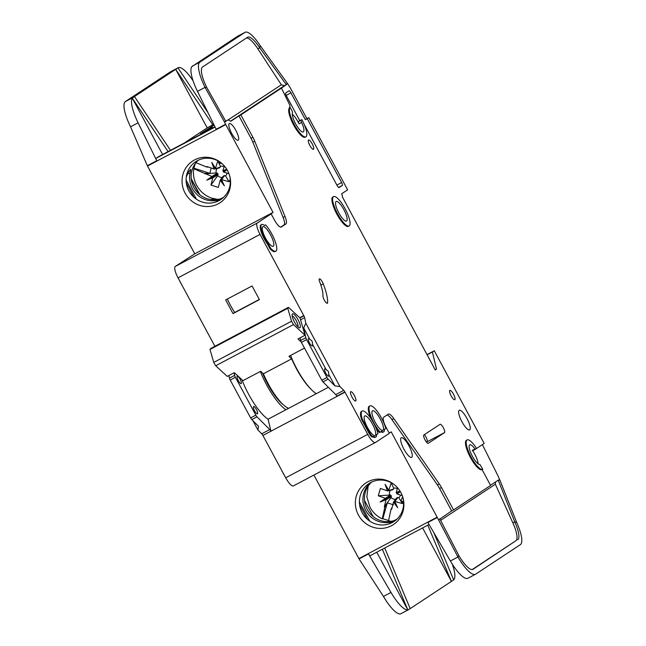 <?xml version="1.0" encoding="UTF-8"?>
<svg xmlns="http://www.w3.org/2000/svg" width="646" height="646" viewBox="0 0 646 646"><rect width="100%" height="100%" fill="white"/><g stroke="black" fill="none" stroke-linecap="round" stroke-linejoin="round"><path stroke-width="0.97" d="M308.441 338.609A4.159 1.122 -117.9 0 1 308.465 338.593A4.159 1.122 -117.9 0 1 309.983 339.578C311.945 340.385 312.729 341.847 312.341 343.963A4.159 1.122 -117.9 0 1 312.373 345.925A4.159 1.122 -117.9 0 1 312.349 345.941A4.159 1.122 -117.9 0 1 309.442 342.84A4.159 1.122 -117.9 0 1 308.441 338.609M324.72 368.842A4.159 1.122 -117.9 0 1 324.744 368.834A4.159 1.122 -117.9 0 1 326.262 369.811C328.225 370.618 329.008 372.08 328.62 374.204A4.159 1.122 -117.9 0 1 328.661 376.158A4.159 1.122 -117.9 0 1 328.628 376.174A4.159 1.122 -117.9 0 1 325.721 373.073A4.159 1.122 -117.9 0 1 324.72 368.842M262.801 226.746A11.079 2.996 -117.9 0 1 262.865 226.706A11.079 2.996 -117.9 0 1 270.634 234.974A11.079 2.996 -117.9 0 1 273.306 246.255A11.079 2.996 -117.9 0 1 273.234 246.296A11.079 2.996 -117.9 0 1 265.474 238.035A11.079 2.996 -117.9 0 1 262.801 226.746M372.476 410.824A11.079 2.996 -117.9 0 1 372.548 410.783A11.079 2.996 -117.9 0 1 380.308 419.052A11.079 2.996 -117.9 0 1 382.981 430.333A11.079 2.996 -117.9 0 1 382.916 430.373A11.079 2.996 -117.9 0 1 375.148 422.113A11.079 2.996 -117.9 0 1 372.476 410.824M364.683 415.967A11.079 2.996 -117.9 0 1 364.756 415.927A11.079 2.996 -117.9 0 1 372.516 424.188A11.079 2.996 -117.9 0 1 375.189 435.477A11.079 2.996 -117.9 0 1 375.124 435.517A11.079 2.996 -117.9 0 1 367.356 427.256A11.079 2.996 -117.9 0 1 364.683 415.967M346.587 221.029A11.079 2.996 62.1 0 0 343.922 209.74A11.079 2.996 62.1 0 0 336.154 201.479A11.079 2.996 62.1 0 0 336.09 201.52A11.079 2.996 62.1 0 0 338.754 212.809A11.079 2.996 62.1 0 0 346.522 221.069A11.079 2.996 62.1 0 0 346.587 221.029M253.531 406.528A4.159 1.122 -117.9 0 1 253.563 406.512A4.159 1.122 -117.9 0 1 256.47 409.612A4.159 1.122 -117.9 0 1 257.471 413.844A4.159 1.122 -117.9 0 1 257.447 413.852A4.159 1.122 -117.9 0 1 254.532 410.759A4.159 1.122 -117.9 0 1 253.531 406.528M237.252 376.287A4.159 1.122 -117.9 0 1 237.276 376.271A4.159 1.122 -117.9 0 1 240.191 379.372A4.159 1.122 -117.9 0 1 241.192 383.603A4.159 1.122 -117.9 0 1 241.168 383.619A4.159 1.122 -117.9 0 1 238.253 380.518A4.159 1.122 -117.9 0 1 237.252 376.287M292.162 315.983A6.234 1.688 -117.9 0 1 296.296 320.755A6.234 1.688 -117.9 0 1 297.919 326.868M292.476 313.851A7.897 2.14 -117.9 0 1 298.008 319.617A7.897 2.14 -117.9 0 1 299.962 327.748A7.897 2.14 -117.9 0 1 299.235 327.772A7.897 2.14 -117.9 0 1 294.334 321.797A7.897 2.14 -117.9 0 1 292.145 314.384A7.897 2.14 -117.9 0 1 292.476 313.851M403.645 503.363L402.692 503.097L402.385 503.597L398.865 497.791A5.693 5.483 -123.4 0 0 400.375 495.022M398.865 497.791L397.96 497.404L396.547 498.155M393.559 504.873L387.325 502.846L382.844 518.69L382.246 518.883L384.806 507.247L384.297 506.916L391.016 497.493A5.693 5.483 -123.4 0 0 395.618 499.269M391.016 497.493L391.395 495.999L390.596 495.014L385.266 498.341L386.147 499.277L384.297 506.916M230.251 179.451L229.072 181.728L225.551 175.922A5.693 5.483 -123.4 0 0 227.061 173.152M225.551 175.922L224.655 175.534L223.233 176.285M224.655 175.534L221.602 179.596L220.205 180.25L221.505 179.564L224.364 185.838L220.205 180.25L218.316 187.429L210.984 185.047L217.71 175.623A5.693 5.483 -123.4 0 0 222.313 177.4M217.71 175.623L218.09 174.129L217.282 173.144L211.961 176.471L212.599 177.052L217.694 173.871M219.236 167.96L220.173 167.209L214.165 169.042L207.083 166.555L206.768 167.056L195.496 162.501M219.47 167.589L219.939 167.58M215.328 168.606L211.775 162.453L215.465 168.348M214.625 168.986L214.165 169.042L211.775 162.453M212.776 177.844L206.768 180.129L212.599 177.052L212.752 177.941L218.073 174.614M292.299 114.285A11.079 2.996 -117.9 0 1 299.033 123.846A2.77 0.751 -117.9 0 1 298.605 121.488L299.801 120.697L286.404 95.826A2.77 0.751 -117.9 0 1 285.718 92.976L288.988 90.82A2.77 0.751 -117.9 0 1 289.004 90.803A2.77 0.751 -117.9 0 1 290.926 92.838L305.372 119.663L306.882 118.67L290.603 88.429A5.539 1.502 62.1 0 0 289.763 87.016L287.01 82.809L286.719 84.384L281.438 88.114L240.845 114.899L252.917 137.323A11.079 2.996 -117.9 0 1 254.75 141.224L284.991 216.458A11.079 2.996 -117.9 0 1 285.895 223.976L281.285 227.021A9.973 2.697 -117.9 0 1 281.22 227.053A9.973 2.697 -117.9 0 1 274.292 219.729L271.142 213.883L257.318 222.999A11.079 2.996 62.1 0 0 260.055 234.417L303.781 315.611L299.768 317.735M301.706 119.752L301.197 120.116A2.77 0.751 62.1 0 0 301.634 122.474A11.079 2.996 -117.9 0 1 303.37 131.897A11.079 2.996 -117.9 0 1 303.297 131.937A11.079 2.996 -117.9 0 1 296.07 124.654A11.079 2.996 -117.9 0 1 292.468 112.921A2.77 0.751 62.1 0 0 291.685 110.2L290.24 107.511L289.529 107.89L289.973 105.516L281.438 88.114M474.915 448.897A11.079 2.996 62.1 0 0 469.731 444.811A11.079 2.996 62.1 0 0 469.658 444.852A11.079 2.996 62.1 0 0 472.161 455.818A11.079 2.996 62.1 0 0 479.913 464.466L482.788 469.23A16.618 4.498 -117.9 0 1 482.691 469.295A16.618 4.498 -117.9 0 1 471.039 456.9A16.618 4.498 -117.9 0 1 467.034 439.974A16.618 4.498 -117.9 0 1 467.139 439.91A16.618 4.498 -117.9 0 1 476.595 448.534L472.315 450.27A11.079 2.996 -117.9 0 1 478.137 463.828M401.206 437.794A11.079 2.996 -117.9 0 1 401.279 437.754A11.079 2.996 -117.9 0 1 409.047 446.015A11.079 2.996 -117.9 0 1 411.712 457.303A11.079 2.996 -117.9 0 1 411.647 457.344A11.079 2.996 -117.9 0 1 403.879 449.083A11.079 2.996 -117.9 0 1 401.206 437.794M392.542 489.829L393.479 489.079L387.479 490.912L380.389 488.424L378.306 495.789L390.596 495.014M392.784 489.458L393.252 489.45M388.642 490.475L385.081 484.322L388.779 490.217M387.931 490.855L387.479 490.912L385.081 484.322M391 495.74L380.074 501.999L385.363 498.365M391.379 496.483L386.058 499.802M348.509 226.278A16.618 4.498 -117.9 0 1 348.404 226.342A16.618 4.498 -117.9 0 1 336.76 213.947A16.618 4.498 -117.9 0 1 332.755 197.022A16.618 4.498 -117.9 0 1 332.851 196.957A16.618 4.498 -117.9 0 1 332.965 196.909M349.22 225.906A16.618 4.498 -117.9 0 1 349.115 225.963A16.618 4.498 -117.9 0 1 337.462 213.568A16.618 4.498 -117.9 0 1 333.457 196.642A16.618 4.498 -117.9 0 1 333.562 196.586A16.618 4.498 -117.9 0 1 345.214 208.981A16.618 4.498 -117.9 0 1 349.22 225.906M459.201 410.347A11.079 2.996 -117.9 0 1 459.266 410.307A11.079 2.996 -117.9 0 1 467.034 418.568A11.079 2.996 -117.9 0 1 469.707 429.856A11.079 2.996 -117.9 0 1 469.634 429.897A11.079 2.996 -117.9 0 1 461.874 421.628A11.079 2.996 -117.9 0 1 459.201 410.347M449.834 390.418A5.265 1.421 -117.9 0 1 449.866 390.402A5.265 1.421 -117.9 0 1 453.557 394.326A5.265 1.421 -117.9 0 1 454.824 399.688A5.265 1.421 -117.9 0 1 454.792 399.704A5.265 1.421 -117.9 0 1 451.102 395.78A5.265 1.421 -117.9 0 1 449.834 390.418M373.356 436.672L372.718 437.011A5.539 1.502 -117.9 0 1 372.685 437.035A5.539 1.502 -117.9 0 1 368.842 432.965L361.485 419.311A16.618 4.498 -117.9 0 1 361.348 411.47A16.618 4.498 -117.9 0 1 361.453 411.405A16.618 4.498 -117.9 0 1 361.558 411.357M362.196 418.931A16.618 4.498 -117.9 0 1 362.059 411.09A16.618 4.498 -117.9 0 1 362.164 411.034A16.618 4.498 -117.9 0 1 370.279 417.639A16.618 4.498 -117.9 0 1 377.999 433.619L376.618 434.532A12.742 3.448 -117.9 0 1 375.899 436.987A12.742 3.448 -117.9 0 1 373.759 436.421L373.428 436.639A5.539 1.502 -117.9 0 1 373.396 436.656A5.539 1.502 -117.9 0 1 369.544 432.594L362.196 418.931L361.485 419.311M350.713 391.718A5.265 1.421 -117.9 0 1 350.746 391.694A5.265 1.421 -117.9 0 1 354.436 395.618A5.265 1.421 -117.9 0 1 355.704 400.98A5.265 1.421 -117.9 0 1 355.671 401.005A5.265 1.421 -117.9 0 1 351.981 397.072A5.265 1.421 -117.9 0 1 350.713 391.718M327.393 303.265A4.433 1.203 -117.9 0 1 327.361 303.281A4.433 1.203 -117.9 0 1 324.696 300.745A4.433 1.203 -117.9 0 1 322.96 296.03A27.705 7.494 62.1 0 0 319.665 281.753A4.433 1.203 -117.9 0 1 319.39 278.878A4.433 1.203 -117.9 0 1 323.266 283.844A36.572 9.892 -117.9 0 1 327.619 302.691A4.433 1.203 -117.9 0 1 327.393 303.265M370.885 418.535A16.618 4.498 -117.9 0 1 369.141 406.326A16.618 4.498 -117.9 0 1 369.246 406.261A16.618 4.498 -117.9 0 1 369.35 406.213M369.851 405.946A16.618 4.498 -117.9 0 1 369.956 405.89A16.618 4.498 -117.9 0 1 378.072 412.495A16.618 4.498 -117.9 0 1 385.791 428.484L384.41 429.396A12.742 3.448 -117.9 0 1 383.692 431.843A12.742 3.448 -117.9 0 1 381.552 431.278L380.171 432.19A16.618 4.498 -117.9 0 1 371.07 416.88A16.618 4.498 -117.9 0 1 369.851 405.946M264.521 225.527L265.611 224.897A16.618 4.498 -117.9 0 1 274.784 240.393A16.618 4.498 -117.9 0 1 275.826 251.197L275.123 251.569A16.618 4.498 -117.9 0 1 269.939 248.645L267.412 243.962A13.574 3.674 -117.9 0 1 260.911 224.929A13.574 3.674 -117.9 0 1 260.992 224.881A13.574 3.674 -117.9 0 1 261.081 224.84M275.826 251.197A16.618 4.498 -117.9 0 1 270.642 248.274L268.114 243.582A13.574 3.674 -117.9 0 1 261.622 224.558A13.574 3.674 -117.9 0 1 261.703 224.509A13.574 3.674 -117.9 0 1 264.577 225.575L265.611 224.897M308.513 139.98A5.265 1.421 -117.9 0 1 308.546 139.956A5.265 1.421 -117.9 0 1 312.236 143.88A5.265 1.421 -117.9 0 1 313.504 149.242A5.265 1.421 -117.9 0 1 313.471 149.266A5.265 1.421 -117.9 0 1 309.781 145.334A5.265 1.421 -117.9 0 1 308.513 139.98M300.083 337.85L300.648 340.434A2.77 0.751 62.1 0 0 301.416 342.364L321.789 380.219A2.77 0.751 62.1 0 0 322.96 381.875L335.742 394.609L343.753 390.37A2.77 0.751 -117.9 0 1 344.875 391.936L367.719 434.362A11.079 2.996 62.1 0 0 375.415 442.502A11.079 2.996 62.1 0 0 375.488 442.462L389.312 433.337L386.155 427.482A9.973 2.697 -117.9 0 1 383.692 417.211L388.303 414.167A11.079 2.996 -117.9 0 1 388.375 414.126A11.079 2.996 -117.9 0 1 393.85 418.624L439.24 483.862A11.079 2.996 -117.9 0 1 441.468 487.496L453.54 509.92L490.613 485.453L482.086 469.61A16.618 4.498 -117.9 0 1 481.981 469.666A16.618 4.498 -117.9 0 1 470.328 457.271A16.618 4.498 -117.9 0 1 466.323 440.346A16.618 4.498 -117.9 0 1 466.428 440.289A16.618 4.498 -117.9 0 1 466.533 440.233M179.709 280.953A16.618 4.498 62.1 0 0 182.059 285.314M281.591 470.175A16.618 4.498 62.1 0 0 283.941 474.527M382.246 518.883C376.933 516.332 372.847 512.448 369.972 507.223L366.847 496.774L368.147 486.091M394.601 484.888A22.715 21.859 -123.4 0 0 370.756 482.522A22.715 21.859 -123.4 0 0 362.196 512.754A22.715 21.859 -123.4 0 0 392.292 522.517A22.715 21.859 -123.4 0 0 402.878 497.428M400.859 492.527A24.944 24.007 56.6 0 1 402.983 497.791A24.944 24.007 56.6 0 1 388.965 526.853A24.944 24.007 56.6 0 1 358.417 514.999A24.944 24.007 56.6 0 1 363.706 484.589A24.944 24.007 56.6 0 1 394.31 484.645A24.944 24.007 56.6 0 1 400.859 492.527M370.828 482.489A22.715 21.859 -123.4 0 0 365.717 510.429A22.715 21.859 -123.4 0 0 395.74 520.232L388.456 524.084M371.644 482.086A22.715 21.859 -123.4 0 0 367.219 509.436A22.715 21.859 -123.4 0 0 396.426 519.642M218.057 199.412L212.001 198.225C205.283 195.932 200.171 191.644 196.667 185.354C193.889 180.089 192.912 174.557 193.727 168.759L195.318 163.535M229.306 123.596A9.415 2.552 -117.9 0 1 229.362 123.556A9.415 2.552 -117.9 0 1 235.96 130.581A9.415 2.552 -117.9 0 1 238.229 140.174A9.415 2.552 -117.9 0 1 238.172 140.206A9.415 2.552 -117.9 0 1 231.575 133.181A9.415 2.552 -117.9 0 1 229.306 123.596M221.295 163.018A22.715 21.859 -123.4 0 0 217.427 160.571A22.715 21.859 -123.4 0 0 195.706 161.694A22.715 21.859 -123.4 0 0 186.266 177.077A22.715 21.859 -123.4 0 0 188.89 190.885A22.715 21.859 -123.4 0 0 218.978 200.648A22.715 21.859 -123.4 0 0 229.572 175.559M227.554 170.665A24.944 24.007 56.6 0 1 229.677 175.922A24.944 24.007 56.6 0 1 215.659 204.984A24.944 24.007 56.6 0 1 185.103 193.13A24.944 24.007 56.6 0 1 190.4 162.719A24.944 24.007 56.6 0 1 221.005 162.776A24.944 24.007 56.6 0 1 227.554 170.665M215.15 202.214L222.426 198.362A22.715 21.859 56.6 0 1 192.403 188.559A22.715 21.859 56.6 0 1 190.134 172.7C190.917 169.93 190.958 169.01 190.255 169.938L190.707 169.341M198.338 160.216A22.715 21.859 -123.4 0 0 193.913 187.566A22.715 21.859 -123.4 0 0 223.12 197.773M213.721 124.307L207.205 127.868L183.989 143.186M214.924 126.753L207.091 130.896L212.243 127.496L200.454 133.738L214.084 125.049M221.756 198.354L223.484 197.442M221.053 198.613L223.758 197.183M191.305 179.451L199.259 194.228M194.438 184.603L193.154 182.229M225.761 124.605L147.506 166.03L194.777 253.813L273.032 212.389L225.761 124.605A2.77 0.751 -117.9 0 1 225.591 124.282L216.168 129.273L197.498 91.385A27.705 7.494 -117.9 0 1 191.701 66.764L237.381 36.394A27.705 7.494 -117.9 0 1 237.55 36.289L245.092 32.3A27.705 7.494 62.1 0 0 244.923 32.397L199.88 62.129A27.705 7.494 62.1 0 0 205.04 87.388L206.631 87.218A22.166 6 -117.9 0 1 202.505 67.006L247.547 37.274A22.166 6 -117.9 0 1 247.684 37.193A22.166 6 -117.9 0 1 259.732 47.82L257.843 48.813A22.166 6 62.1 0 0 246.449 38.009M207.205 127.868L175.696 69.34L134.473 96.545L170.479 150.34M213.212 199.775L212.712 198.863L211.274 199.622M193.081 80.815A27.705 7.494 62.1 0 0 178.151 67.733A27.705 7.494 62.1 0 0 177.981 67.838L175.696 69.34L212.865 124.872M178.151 67.733L170.609 71.73A27.705 7.494 62.1 0 0 170.439 71.827L125.397 101.551A27.705 7.494 62.1 0 0 130.557 126.818L138.099 122.829L156.768 160.717A2.77 0.751 -117.9 0 1 156.251 158.189L158.641 156.615A13.3 3.601 -117.9 0 1 158.722 156.566A13.3 3.601 -117.9 0 1 158.803 156.526M162.614 154.499L132.301 98.2L134.473 96.545M199.913 194.769L191.208 178.619M168.073 151.616L132.317 98.192A27.705 7.494 62.1 0 0 138.099 122.829M190.255 169.938L187.574 173.176M187.453 173.33L187.978 173.047L186.266 177.077M194.131 197.458L186.29 182.907M186.088 179.992L196.457 199.243M257.318 222.999L175.292 266.427L194.777 253.813M147.506 166.03A2.77 0.751 -117.9 0 1 147.336 165.707L130.557 126.818M273.032 212.389L271.142 213.883M225.591 124.282L224.388 121.828L225.777 121.295L206.631 87.218M280.727 227.142L284.006 224.97A11.079 2.996 62.1 0 0 283.101 217.46L252.869 142.217A11.079 2.996 62.1 0 0 251.036 138.325L238.955 115.9L231.01 121.149A5.539 1.502 -117.9 0 1 230.977 121.165A5.539 1.502 -117.9 0 1 229.968 120.859A13.3 3.601 62.1 0 0 227.545 120.132A13.3 3.601 62.1 0 0 227.465 120.18L225.074 121.755M245.092 32.3A27.705 7.494 62.1 0 1 260.152 45.575L259.732 47.82L286.307 84.65L286.719 84.384M208.06 112.816L177.957 67.854M212.243 127.496L212.526 128.021M212.663 127.948L211.767 126.277M367.719 434.362L285.694 477.782A11.079 2.996 62.1 0 0 293.389 485.921A11.079 2.996 62.1 0 0 293.462 485.881L375.342 442.534M285.694 477.782L262.898 435.452A2.77 0.751 62.1 0 0 261.727 433.789L269.745 429.55A2.77 0.751 -117.9 0 1 270.908 431.205L345.004 392.179M234.086 372.782L234.651 375.374A2.77 0.751 62.1 0 0 235.41 377.304L255.792 415.152A2.77 0.751 62.1 0 0 256.963 416.815L251.779 419.553L258.537 426.287L257.916 429.986L261.727 433.789M257.916 429.986L252.901 420.675M229.112 376.497L228.66 375.657M214.884 346.28L178.03 277.837L260.055 234.417M175.292 266.427A11.079 2.996 62.1 0 0 178.03 277.837M476.554 448.469L484.177 443.439L434.282 350.778L432.4 352.022L436.502 369.141L435.178 369.843M306.882 118.67L308.764 117.669L347.629 189.843L341.597 193.824A2.77 0.751 -117.9 0 1 342.283 196.683L435.251 369.972L436.502 369.141M308.764 117.669L307.254 118.662L341.653 182.552A2.77 0.751 -117.9 0 1 342.34 185.402L339.069 187.558A2.77 0.751 -117.9 0 1 339.053 187.566A2.77 0.751 -117.9 0 1 337.131 185.539L304.04 124.08M301.884 119.655A16.618 4.498 -117.9 0 1 305.889 136.839L305.187 137.21A16.618 4.498 -117.9 0 1 293.534 124.815A16.618 4.498 -117.9 0 1 289.529 107.89M299.986 317.937L303.781 315.611M303.911 315.862A2.77 0.751 -117.9 0 1 304.621 317.695L300.56 319.843M309.983 339.578L303.701 327.91L305.833 323.218L304.621 317.695M305.833 323.218L339.941 386.566L334.903 385.864L328.62 374.204M343.753 390.37L339.941 386.566M380.171 432.19L379.46 432.562A16.618 4.498 -117.9 0 1 376.069 428.145M383.692 431.843L382.981 432.214A12.742 3.448 -117.9 0 1 380.914 431.698M375.899 436.987L375.189 437.358A12.742 3.448 -117.9 0 1 373.089 436.817M423.849 435L440.055 424.301A4.708 1.276 -117.9 0 1 440.087 424.285A4.708 1.276 -117.9 0 1 443.39 427.797A4.708 1.276 -117.9 0 1 444.521 432.594L428.306 443.293A4.708 1.276 -117.9 0 1 428.282 443.309A4.708 1.276 -117.9 0 1 424.979 439.797A4.708 1.276 -117.9 0 1 423.849 435M224.388 121.828L205.04 87.388L197.498 91.385M238.955 115.9L240.845 114.899M227.973 120.011L281.349 84.787L284.442 85.643L286.307 84.65M260.152 45.575L287.01 82.809M359.402 501.861L369.762 521.112M367.437 519.327L359.604 504.776M389.215 433.151L391.193 431.843L437.148 517.188A2.77 0.751 -117.9 0 0 437.318 517.494L457.933 557.005L458.846 555.56A22.166 6 -117.9 0 0 472.864 569.376A22.166 6 -117.9 0 0 473.001 569.296L515.888 540.75A22.166 6 62.1 0 0 512.876 522.897L495.377 484.217L440.612 520.361M370.247 555.657L429.073 524.512L370.263 555.649A2.77 0.751 -117.9 0 1 370.247 555.657A2.77 0.751 -117.9 0 1 368.495 553.929L390.991 592.439L383.449 596.436L359.063 558.919A2.77 0.751 62.1 0 1 358.893 558.612L313.899 475.06M394.359 520.482L397.064 519.053M364.522 500.48L373.218 516.638M384.717 547.994L410.194 608.613L451.417 581.408L422.621 527.935M427.789 525.198L451.417 581.408L453.67 579.906A27.705 7.494 62.1 0 0 452.257 564.063M410.194 608.613L407.836 609.929L376.755 552.209M467.236 578.485L467.22 578.493A27.705 7.494 -117.9 0 1 450.391 560.994L457.933 557.005A27.705 7.494 62.1 0 0 475.456 574.27A27.705 7.494 62.1 0 0 475.626 574.173L520.401 544.626A27.705 7.494 62.1 0 0 516.63 522.307L514.757 521.895A22.166 6 -117.9 0 1 517.769 539.749M391.371 521.282L388.48 520.902L391.032 509.266L392.122 507.376M382.844 518.69L389.07 520.708M408.684 609.606L407.852 609.921L382.351 549.245M437.318 517.494L427.894 522.485L450.391 560.994M390.991 592.439A27.705 7.494 62.1 0 0 407.836 609.929M453.678 579.906L433.773 532.554M383.449 596.436A27.705 7.494 62.1 0 0 400.972 613.7L408.514 609.711M490.516 485.275L498.559 479.97L499.964 480.285L497.8 475.504A5.539 1.502 62.1 0 0 497.501 474.867L482.384 444.618M384.806 507.247L387.325 502.846M386.09 499.713L380.074 501.999M385.266 498.341L378.306 495.789M388.803 490.12L391.298 482.732M400.189 491.356L396.733 493.189L396.2 492.632L397.637 487.851M396.2 492.632L399.979 491.025M400.399 491.703L396.927 493.972L396.733 493.189M402.256 495.587L396.927 493.972M402.628 496.621L400.924 500.973L403.597 501.837M400.924 500.973L402.692 503.097M397.678 507.708L394.335 501.659L394.811 501.433L397.678 507.708L393.511 502.12L391.629 509.29L391.032 509.266M394.335 501.659L393.511 502.12L394.811 501.433L402.385 503.597M453.54 509.92L451.659 510.921L439.579 488.497A11.079 2.996 62.1 0 0 437.358 484.855L391.96 419.625A11.079 2.996 62.1 0 0 387.002 415.031M451.659 510.921L438.691 519.844M472.315 450.27L472.84 450.674L475.424 449.309L472.84 450.674M499.964 480.285L516.63 522.307M512.876 522.897L514.757 521.895L498.219 480.196M472.218 569.562L515.888 540.75M439.789 518.754L458.846 555.56M256.963 416.815L269.745 429.55M251.779 419.553A2.77 0.751 -117.9 0 1 250.608 417.897L230.226 380.042A2.77 0.751 -117.9 0 1 229.467 378.12L228.902 375.528M252.069 285.96L225.672 299.93L233.02 313.585L259.426 299.615L252.069 285.96M427.095 354.832L432.4 352.022M426.99 354.638L434.282 350.778M305.372 119.663L307.254 118.662M299.801 120.697L301.682 119.696M305.889 136.839A16.618 4.498 -117.9 0 1 294.245 124.444A16.618 4.498 -117.9 0 1 290.24 107.511M299.978 317.929L303.975 315.813M303.701 327.91L305.833 337.697A2.77 0.751 62.1 0 0 306.6 339.618L326.981 377.474A2.77 0.751 62.1 0 0 328.144 379.129L334.903 385.864M326.262 369.811L312.341 343.963M335.742 394.609A2.77 0.751 -117.9 0 1 336.857 396.176L344.875 391.936M270.989 431.358L268.074 419.206L328.386 387.285M270.642 248.274L269.939 248.645M267.412 243.962L268.114 243.582M426.546 442.179L427.079 441.824A4.708 1.276 62.1 0 0 426.804 438.917A4.708 1.276 62.1 0 0 424.382 434.645M281.349 84.787L257.843 48.813M390.362 490.33A5.693 5.483 -123.4 0 0 389.546 494.763M391.145 482.732L393.664 488.142L393.479 489.079M397.379 488.691A5.693 5.483 -123.4 0 0 393.664 488.142M394.908 501.466L397.96 497.404M495.514 481.981L495.377 484.217M215.489 168.251L217.839 160.862L218.429 160.886L219.051 163.204L219.47 161.734M219.051 163.204L221.933 163.567M211.961 176.471L193.727 168.759M227.085 169.833L223.621 172.102L222.894 170.762L224.332 165.99M222.894 170.762L226.673 169.155M228.95 173.717L223.621 172.102M221.602 179.596L229.072 181.728M212.752 177.941L210.984 185.047M206.768 180.129L212.058 176.495M205 173.314L209.918 173.362L194.147 168.243M209.918 173.362L211.129 167.992M208.529 167.072L206.768 167.056M217.056 168.461A5.693 5.483 -123.4 0 0 216.24 172.894L217.282 173.144M216.24 172.894L204.992 173.919M224.073 166.821A5.693 5.483 -123.4 0 0 220.359 166.272L220.173 167.209M220.359 166.272L217.839 160.862M223.427 171.319L226.883 169.486M221.029 179.79L224.364 185.838M301.197 341.944L297.967 338.972L305.033 335.226L300.01 317.961L288.455 307.334L287.769 308.287L291.54 321.232L213.753 362.406L215.691 365.773L227.255 376.4L234.32 372.661L242.993 380.631L260.669 371.272L263.406 373.792A33.245 8.996 62.1 0 0 288.705 408.288M288.455 307.334L210.677 348.509L209.99 349.462L213.753 362.406M209.99 349.462L287.769 308.287M305.033 335.226L293.478 324.599L291.54 321.232M293.478 324.599L215.691 365.773M311.097 389.304A33.245 8.996 -117.9 0 1 291.693 358.821L288.956 356.301L304.484 348.081M291.693 358.821L263.406 373.792M283.174 404.614A30.475 8.245 -117.9 0 1 262.486 372.944M287.987 408.668A2.77 0.751 62.1 0 0 287.494 407.796M290.579 355.437A35.183 9.52 62.1 0 0 316.322 393.664M285.992 409.725A35.457 9.593 -117.9 0 1 260.338 371.45M227.335 299.05A26.591 7.195 62.1 0 0 234.732 312.462L259.329 299.437M241.927 379.654A35.457 9.593 62.1 0 0 268.074 419.206M234.732 312.462L233.02 313.585M299.033 123.846L301.634 122.474M215.296 199.057L213.907 199.792M192.33 66.118L199.88 62.129M237.381 36.394L244.923 32.397M177.981 67.838L170.439 71.827M125.397 101.551L132.939 97.562M186.928 174.396L190.134 172.7M215.07 127.052L156.251 158.189M156.768 160.717L147.336 165.707M284.006 224.97L285.895 223.976M283.101 217.46L284.991 216.458M252.869 142.217L254.75 141.224M251.036 138.325L252.917 137.323M230.574 121.19L284.442 85.643M225.745 121.093A13.3 3.601 62.1 0 0 225.68 121.117L227.545 120.132M227.465 120.18L225.68 121.125M158.722 156.566L214.948 126.802L158.641 156.615M358.893 558.612L437.148 517.188M359.063 558.919L368.495 553.929M262.898 435.452L270.908 431.205M234.651 375.374L229.467 378.12M391.96 419.625L393.85 418.624M437.358 484.855L439.24 483.862M439.579 488.497L441.468 487.496M341.653 182.552L336.881 185.079M286.17 95.358L290.926 92.838M338.544 187.413L342.34 185.402M301.197 120.116L298.605 121.488M305.833 337.697L300.648 340.434M328.144 379.129L322.96 381.875M326.739 303.16L327.619 302.691M320.876 285.112L323.266 283.844M368.842 432.965L369.544 432.594M444.521 432.594L427.079 441.824M225.559 121.02L226.189 121.19M235.41 377.304L230.226 380.042M255.792 415.152L250.608 417.897M306.6 339.618L301.416 342.364M326.981 377.474L321.789 380.219M219.818 167.629L215.247 168.646M219.115 168L214.472 169.034M393.131 489.498L388.553 490.516M392.421 489.87L387.778 490.903M348.404 226.342L349.115 225.963M361.453 411.405L362.164 411.034M369.246 406.261L369.956 405.89M260.992 224.881L261.703 224.509M466.428 440.289L467.139 439.91M475.456 574.27L467.914 578.267M375.415 442.502L293.389 485.921M481.981 469.666L482.691 469.295M372.685 437.035L373.396 436.656M332.851 196.957L333.562 196.586M397.363 497.525L394.391 501.474M396.652 497.896L393.616 501.942M223.346 176.027L220.302 180.081M224.049 175.655L221.085 179.604"/></g></svg>
